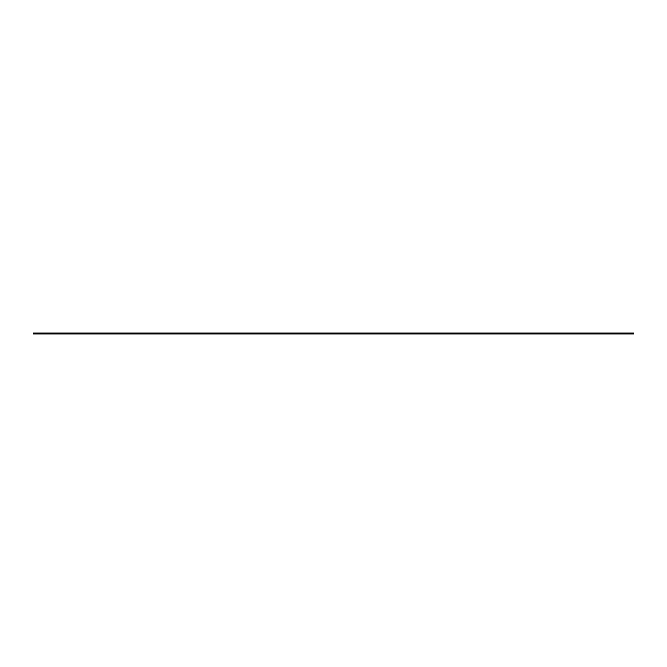 <?xml version="1.0" encoding="UTF-8"?>
<svg xmlns="http://www.w3.org/2000/svg" width="667" height="667" viewBox="0 0 667 667"><rect width="100%" height="100%" fill="white"/><g stroke="black" fill="none" stroke-linecap="round" stroke-linejoin="round"><path stroke-width="1" d="M633.65 333.1L33.35 333.1L33.35 333.9L633.65 333.9L633.65 333.1M633.65 333.9L33.35 333.9"/></g></svg>
